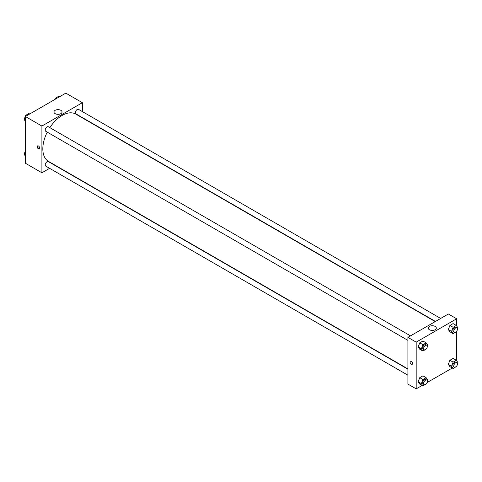 <?xml version="1.0" encoding="UTF-8"?>
<svg xmlns="http://www.w3.org/2000/svg" width="482" height="482" viewBox="0 0 482 482"><rect width="100%" height="100%" fill="white"/><g stroke="black" fill="none" stroke-linecap="round" stroke-linejoin="round"><path stroke-width="0.72" d="M49.604 168.332L41.91 172.779L25.353 163.217L25.353 116.499L65.817 93.134L82.368 102.696L82.368 111.583M55.135 110.33A4.049 2.338 180 0 1 59.551 109.824A4.049 2.338 180 0 1 62.051 111.987A4.049 2.338 180 0 1 58.003 114.324A4.049 2.338 180 0 1 53.954 111.987A4.049 2.338 180 0 1 55.135 110.33M41.91 172.779L41.91 126.055L25.353 116.499M41.91 126.055L82.368 102.696M58.979 114.252A4.049 2.338 0 0 0 57.021 114.252M38.458 148.884A1.789 1.03 60 0 1 37.289 147.311A1.789 1.03 60 0 1 37.566 145.877A1.789 1.03 60 0 1 39.355 146.908A1.789 1.03 60 0 1 39.355 148.974A1.789 1.03 60 0 1 38.458 148.884M37.825 145.793A1.789 1.03 -120 0 0 38.922 148.619A1.789 1.03 -120 0 0 39.554 148.787M410.507 335.864L48.357 126.778A2.603 1.5 120 0 0 45.754 128.278A2.603 1.5 120 0 0 45.754 131.279L407.905 340.364M407.905 369.188L48.357 161.603A2.603 1.5 120 0 0 46.35 162.301A2.603 1.5 120 0 0 45.218 164.916A2.603 1.5 120 0 0 45.754 166.109L407.905 375.195M440.668 318.445L78.518 109.36A2.603 1.5 120 0 0 76.517 110.059A2.603 1.5 120 0 0 75.379 112.674A2.603 1.5 120 0 0 75.921 113.866L435.469 321.452M47.242 132.14A27.311 15.767 120 0 0 42.826 148.884A27.311 15.767 120 0 0 48.483 161.386L407.905 368.899M435.216 321.596L75.794 114.083A27.311 15.767 120 0 0 49.845 127.634M422.13 385.431L416.183 388.866L407.905 384.082L407.905 337.364L448.368 313.999L456.647 318.783L456.647 325.934M427.01 382.612L452.297 368.013M418.147 346.956L419.738 349.221L418.147 346.956L419.738 342.847L418.147 346.956L421.364 348.811L422.961 344.708L426.142 342.865L427.739 345.136L427.305 346.251M422.925 341.009L419.738 342.847L422.925 341.009L426.142 342.865M448.308 329.537L449.905 331.803L448.308 329.537L449.905 325.434L448.308 329.537L451.532 331.399L453.122 327.29L456.309 325.452L457.9 327.718L457.466 328.838M453.086 323.597L449.905 325.434L453.086 323.597L456.309 325.452M448.308 364.368L449.905 366.633L448.308 364.368L449.905 360.265L448.308 364.368L451.532 366.224L453.122 362.121L456.309 360.283L457.9 362.548L457.466 363.669M453.086 358.421L449.905 360.265L453.086 358.421L456.309 360.283M416.183 388.866L416.183 342.142L456.647 318.783M456.647 331.279L456.647 360.765M418.147 381.78L419.738 384.046L418.147 381.78L419.738 377.677L418.147 381.78L421.364 383.642L422.961 379.533L426.142 377.695L427.739 379.961L427.305 381.081M422.925 375.839L419.738 377.677L422.925 375.839L426.142 377.695M429.414 329.724A4.049 2.338 180 0 1 428.227 328.073A4.049 2.338 180 0 1 432.276 325.736A4.049 2.338 180 0 1 436.324 328.073A4.049 2.338 180 0 1 433.824 330.23A4.049 2.338 180 0 1 429.414 329.724M416.183 342.142L407.905 337.364M412.622 363.446A1.789 1.03 60 0 1 412.249 364.265A1.789 1.03 60 0 1 410.459 363.229A1.789 1.03 60 0 1 410.459 361.169A1.789 1.03 60 0 1 411.839 361.645A1.789 1.03 60 0 1 412.622 363.446M433.258 330.339A4.049 2.338 0 0 0 431.294 330.339M410.459 361.163A1.789 1.03 -120 0 0 410.459 363.229A1.789 1.03 -120 0 0 412.249 364.265M426.245 348.986L422.961 351.077L421.364 348.811M426.769 345.251L425.853 344.72A2.603 1.5 120 0 0 423.847 345.419A2.603 1.5 120 0 0 422.714 348.034A2.603 1.5 120 0 0 423.25 349.227L424.172 349.757A2.603 1.5 120 0 0 426.769 348.257A2.603 1.5 120 0 0 426.769 345.251A2.603 1.5 120 0 0 424.769 345.949A2.603 1.5 120 0 0 423.63 348.564A2.603 1.5 120 0 0 424.172 349.757M422.961 351.077L419.738 349.221M422.961 344.708L419.738 342.847M456.406 331.574L453.122 333.664L451.532 331.399M456.936 327.838L456.014 327.308A2.603 1.5 120 0 0 454.008 328.001A2.603 1.5 120 0 0 452.875 330.622A2.603 1.5 120 0 0 453.411 331.809L454.333 332.339A2.603 1.5 120 0 0 456.936 330.839A2.603 1.5 120 0 0 456.936 327.838A2.603 1.5 120 0 0 454.93 328.531A2.603 1.5 120 0 0 453.797 331.152A2.603 1.5 120 0 0 454.333 332.339M453.122 333.664L449.905 331.803M453.122 327.29L449.905 325.434M426.245 383.817L422.961 385.907L421.364 383.642M426.769 380.081L425.853 379.551A2.603 1.5 120 0 0 423.847 380.244A2.603 1.5 120 0 0 422.714 382.865A2.603 1.5 120 0 0 423.25 384.052L424.172 384.588A2.603 1.5 120 0 0 426.769 383.082A2.603 1.5 120 0 0 426.769 380.081A2.603 1.5 120 0 0 424.769 380.774A2.603 1.5 120 0 0 423.63 383.395A2.603 1.5 120 0 0 424.172 384.588M422.961 385.907L419.738 384.046M422.961 379.533L419.738 377.677M456.406 366.398L453.122 368.495L451.532 366.224M456.936 362.663L456.014 362.133A2.603 1.5 120 0 0 454.008 362.832A2.603 1.5 120 0 0 452.875 365.446A2.603 1.5 120 0 0 453.411 366.639L454.333 367.17A2.603 1.5 120 0 0 456.936 365.669A2.603 1.5 120 0 0 456.936 362.663A2.603 1.5 120 0 0 454.93 363.362A2.603 1.5 120 0 0 453.797 365.983A2.603 1.5 120 0 0 454.333 367.17M453.122 368.495L449.905 366.633M453.122 362.121L449.905 360.265M25.353 121.235L24.1 119.452L25.691 115.349L28.878 113.505L29.703 113.987M25.353 120.175L24.1 119.452M26.522 115.825L25.691 115.349M55.376 99.165L55.858 97.93L59.039 96.093L59.87 96.569M56.683 98.412L55.858 97.93M25.353 156.066L24.1 154.282L25.353 151.047M25.353 155.005L24.1 154.282"/></g></svg>
